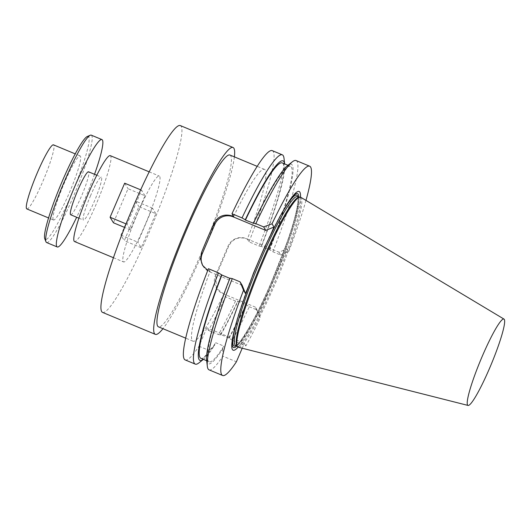 <?xml version="1.0" encoding="UTF-8"?>
<svg xmlns="http://www.w3.org/2000/svg" width="531" height="531" viewBox="0 0 531 531"><rect width="100%" height="100%" fill="white"/><g stroke="black" fill="none" stroke-linecap="round" stroke-linejoin="round"><path stroke-width="0.4" stroke-dasharray="2.65 1.99" d="M185.213 359.938A113.342 13.813 112.6 0 0 198.986 346.232L206.891 327.786L208.464 330.382A113.342 13.813 112.6 0 0 225.469 296.822L223.816 294.094A93.044 11.337 -67.4 0 1 193.005 341.194A93.044 11.337 -67.4 0 1 210.084 271.427L208.431 268.699M233.64 216.475A93.044 11.337 -67.4 0 1 264.445 169.369A93.044 11.337 -67.4 0 1 247.366 239.136L249.026 241.87L259.075 246.052L261.438 246.503A108.065 13.169 112.6 0 0 284.696 164.198A108.065 13.169 112.6 0 0 284.662 163.92L284.696 164.198M272.237 150.631A113.342 13.813 -67.4 0 1 249.026 241.87M298.449 197.373A80.539 9.817 -67.4 0 1 299.345 197.419A80.539 9.817 -67.4 0 1 274.7 282.153A80.539 9.817 -67.4 0 1 237.503 346.159A80.539 9.817 -67.4 0 1 236.839 345.562M300.685 197.233A81.236 9.903 -67.4 0 1 275.669 282.625A81.236 9.903 -67.4 0 1 238.319 347.241M264.703 246.928A83.347 10.155 -67.4 0 1 289.641 200.386A83.347 10.155 -67.4 0 1 290.324 199.457M298.834 197.207A83.347 10.155 -67.4 0 1 274.879 274.474A83.347 10.155 -67.4 0 1 236.992 345.947M232.585 338.327A83.347 10.155 -67.4 0 1 232.764 337.192A83.347 10.155 -67.4 0 1 253.493 273.087M300.486 197.14A85.949 10.474 -67.4 0 1 275.808 274.859A85.949 10.474 -67.4 0 1 238.107 347.168M232.306 340.291L228.761 337.889A105.835 12.897 112.6 0 0 245.913 304.575L249.311 306.739A113.342 13.813 112.6 0 1 232.306 340.291L245.88 345.94A113.342 13.813 112.6 0 0 260.27 317.883L257.123 309.991L249.311 306.739M228.987 338.26A108.065 13.169 112.6 0 0 246.092 304.874M228.761 337.889L220.551 334.47A105.835 12.897 112.6 0 0 237.702 301.163L245.913 304.575M220.551 334.47L220.777 334.849A108.065 13.169 112.6 0 0 237.888 301.462L237.702 301.163M220.777 334.849L218.52 334.563A113.342 13.813 -67.4 0 0 235.525 301.004L237.888 301.462M235.525 301.004L225.469 296.822M208.464 330.382L218.52 334.563M229.83 278.35L230.089 278.456A105.835 12.897 112.6 0 0 209.141 361.764A105.835 12.897 112.6 0 0 223.843 346.106L215.639 342.694L214.484 345.376L209.041 350.414A113.342 13.813 -67.4 0 1 198.979 362.852M200.937 358.352A105.835 12.897 112.6 0 0 215.639 342.694M203.619 359.202L203.4 359.374A108.065 13.169 112.6 0 0 203.619 359.202A108.065 13.169 112.6 0 0 214.484 345.376M198.986 346.232L209.041 350.414M209.055 369.848A113.342 13.813 112.6 0 0 222.828 356.148L236.401 361.79M206.652 360.463A108.065 13.169 112.6 0 0 222.695 348.787L223.843 346.106M222.828 356.148L222.695 348.787M223.816 294.094L216.469 288.253L215.818 276.06A93.044 11.337 112.6 0 0 222.23 261.537A93.044 11.337 112.6 0 0 228.423 246.663C232.293 239.01 238.286 236.368 246.411 238.738L247.366 239.136M255.404 307.15L222.788 293.59A13.959 13.799 148.8 0 1 215.473 275.489L228.078 246.092A13.959 13.799 148.8 0 1 246.344 238.631L278.961 252.192L287.178 248.84L258.697 315.295L255.404 307.15L257.123 309.991M278.961 252.192L280.68 255.033L272.861 251.78L269.469 249.616L261.438 246.503M284.012 158.331A113.342 13.813 -67.4 0 1 259.075 246.052M261.259 246.205A105.835 12.897 112.6 0 0 282.2 162.898M269.469 249.616A105.835 12.897 112.6 0 0 290.411 166.309A105.835 12.897 112.6 0 0 253.645 223.498M269.648 249.915A108.065 13.169 112.6 0 0 287.729 165.46M272.861 251.78A113.342 13.813 112.6 0 0 296.079 160.541M305.975 200.406A113.342 13.813 -67.4 0 1 288.751 251.428L287.178 248.84M280.68 255.033L288.751 251.428M258.697 315.295L260.27 317.883M245.88 345.94L244.306 343.345L206.891 327.786M242.216 348.223L244.306 343.345M242.202 285.359L209.586 271.799A13.959 13.799 148.8 0 1 202.815 265.712M207.774 270.372L210.084 271.427M229.91 155.012A93.044 11.337 -67.4 0 1 201.441 252.895A93.044 11.337 -67.4 0 1 158.47 326.837M234.383 156.871A101.182 12.332 -67.4 0 1 202.079 253.944A101.182 12.332 -67.4 0 1 162.944 328.696M155.829 213.674L152.47 208.139L137.874 242.196L141.226 247.738L155.829 213.674L138.876 206.625L124.281 240.689L120.922 235.153L135.524 201.09L138.876 206.625M145.056 224.971A46.516 5.668 -67.4 0 1 123.57 261.936A46.516 5.668 -67.4 0 1 136.195 216.807A46.516 5.668 -67.4 0 1 159.287 176.04A46.516 5.668 -67.4 0 1 145.056 224.971M102.583 312.414A101.182 12.332 112.6 0 0 149.317 232.007A101.182 12.332 112.6 0 0 180.274 125.555M144.983 195.773L141.631 190.237L127.028 224.301L130.38 229.837L144.983 195.773L128.037 188.724L113.435 222.788M90.582 195.607A23.258 2.834 112.6 0 0 83.467 220.08A23.258 2.834 112.6 0 0 95.016 199.689A23.258 2.834 112.6 0 0 101.328 177.122A23.258 2.834 112.6 0 0 90.582 195.607M70.676 214.756A23.258 2.834 112.6 0 0 81.416 196.278A23.258 2.834 112.6 0 0 88.538 171.805M110.256 155.649A46.516 5.668 -67.4 0 1 96.025 204.588A46.516 5.668 -67.4 0 1 74.539 241.545M87.316 136.487A55.828 6.803 -67.4 0 1 73.099 190.576A55.828 6.803 -67.4 0 1 44.77 238.797M53.2 219.734A34.701 4.228 -67.4 0 1 63.508 184.914A34.701 4.228 -67.4 0 1 80.135 155.922A34.701 4.228 -67.4 0 1 70.716 189.587A34.701 4.228 -67.4 0 1 53.492 220A34.701 4.228 -67.4 0 1 53.2 219.734M46.622 242.548A58.151 7.089 112.6 0 0 75.488 191.572A58.151 7.089 112.6 0 0 91.272 135.153M94.531 174.294A58.151 7.089 -67.4 0 1 76.67 217.252M26.842 208.922A34.701 4.228 112.6 0 0 42.872 181.35A34.701 4.228 112.6 0 0 53.485 144.844M152.47 208.139L135.524 201.09M120.922 235.153L137.874 242.196M141.226 247.738L124.281 240.689M141.631 190.237L140.662 189.832M126.099 223.909L127.028 224.301M124.679 183.188L128.037 188.724M130.38 229.837L124.679 227.467M272.841 281.384A80.539 9.817 112.6 0 0 297.486 196.649C299.424 194.824 297.168 215.646 286.773 243.019L271.865 281.072C256.32 319.483 236.262 349.431 235.645 345.382A80.539 9.817 112.6 0 0 272.841 281.384M297.964 196.848A81.701 9.956 -67.4 0 1 271.872 281.085A81.701 9.956 -67.4 0 1 236.122 345.588M237.39 319.211A81.701 9.956 -67.4 0 1 251.183 279.432M267.969 240.364A81.701 9.956 -67.4 0 1 280.162 216.343M209.121 271.029L209.586 271.799M215.818 276.06L215.473 275.489M228.423 246.663L228.078 246.092M299.345 197.419L298.953 197.26M237.503 346.159L237.111 345.993M232.764 337.192L232.379 339.535M289.641 200.386L291.034 198.455M206.685 360.741L209.141 361.764M287.948 165.287L290.411 166.309M264.445 169.369L257.163 166.342M193.005 341.194L185.724 338.167M202.596 265.374L203.127 266.25M78.933 218.195L83.467 220.08M96.795 175.237L101.328 177.122M113.461 257.727L123.57 261.936M149.171 171.832L159.287 176.04M80.135 155.922L75.216 153.877M53.492 220L48.573 217.956"/><path stroke-width="0.8" d="M218.487 272.881L208.431 268.699A113.342 13.813 112.6 0 0 185.213 359.938L195.269 364.12A113.342 13.813 -67.4 0 1 218.487 272.881L221.878 275.038L229.83 278.35M207.774 270.372L202.603 265.367L200.552 259.022L201.528 252.471A93.044 11.337 -67.4 0 1 214.132 223.073C218.274 215.898 224.46 213.568 232.678 216.071L233.64 216.475L231.981 213.741A113.342 13.813 -67.4 0 1 272.237 150.631L282.293 154.813A113.342 13.813 -67.4 0 1 284.012 158.331L284.662 163.92A108.065 13.169 112.6 0 0 245.256 219.788L242.036 217.922A113.342 13.813 -67.4 0 1 282.293 154.813M468.07 405.445L238.319 347.241A81.236 9.903 -67.4 0 1 237.476 346.577L236.839 345.562A80.539 9.817 -67.4 0 1 259.36 268.022A80.539 9.817 -67.4 0 1 298.449 197.373L299.623 197.107A81.236 9.903 -67.4 0 1 300.685 197.233L503.979 319.085A46.768 5.702 -67.4 0 1 489.575 368.242A46.768 5.702 -67.4 0 1 468.07 405.445A46.768 5.702 -67.4 0 1 480.668 360.038A46.768 5.702 -67.4 0 1 503.979 319.085M237.476 346.577A81.236 9.903 -67.4 0 1 260.197 268.367A81.236 9.903 -67.4 0 1 299.623 197.107M290.324 199.457A83.347 10.155 -67.4 0 1 298.834 197.207M236.992 345.947A83.347 10.155 -67.4 0 1 232.585 338.327M238.107 347.168A85.949 10.474 -67.4 0 1 232.379 339.535A85.949 10.474 -67.4 0 1 249.769 283.527L253.493 273.087L264.703 246.928L269.702 237.018A85.949 10.474 -67.4 0 1 291.034 198.455A85.949 10.474 -67.4 0 1 300.486 197.14M221.878 275.038A105.835 12.897 112.6 0 0 200.937 358.352L206.685 360.741M221.699 274.739A108.065 13.169 112.6 0 0 203.393 359.374L198.979 362.852A113.342 13.813 -67.4 0 1 195.269 364.12M249.769 283.527L245.495 293.504L243.53 290.251L240.085 281.861L232.266 278.609A113.342 13.813 112.6 0 0 207.336 366.33A113.342 13.813 112.6 0 0 209.055 369.848L222.628 375.49A113.342 13.813 112.6 0 0 236.401 361.79L242.216 348.223M243.53 290.251A113.342 13.813 112.6 0 0 222.628 375.49M207.336 366.33L206.652 360.463A108.065 13.169 112.6 0 1 229.91 278.158L232.266 278.609M231.981 213.741L242.036 217.922M287.948 165.287L282.2 162.898A105.835 12.897 112.6 0 0 245.435 220.086L245.256 219.788M292.369 161.809A113.342 13.813 112.6 0 0 255.823 223.651L263.641 226.903L272.011 223.797A113.342 13.813 -67.4 0 1 309.653 166.19L296.079 160.541A113.342 13.813 112.6 0 0 292.369 161.809L287.729 165.46A108.065 13.169 112.6 0 0 253.46 223.199L245.435 220.086M255.823 223.651L253.46 223.199M309.653 166.19A113.342 13.813 -67.4 0 1 305.975 200.406M245.495 293.504L242.202 285.359L240.085 281.861M202.815 265.712A13.959 13.799 148.8 0 1 202.271 253.699L214.876 224.301A13.959 13.799 148.8 0 1 233.142 216.84L265.759 230.401L273.983 227.042L269.702 237.018M263.641 226.903L265.759 230.401M272.011 223.797L273.983 227.042M185.724 338.167L158.47 326.837A93.044 11.337 -67.4 0 1 183.719 236.574A93.044 11.337 -67.4 0 1 229.91 155.012L257.163 166.342M162.944 328.696A101.182 12.332 -67.4 0 1 155.344 334.357A101.182 12.332 -67.4 0 1 182.803 236.189A101.182 12.332 -67.4 0 1 233.036 147.492A101.182 12.332 -67.4 0 1 234.383 156.871M233.036 147.492L180.274 125.555A101.182 12.332 112.6 0 0 130.042 214.252A101.182 12.332 112.6 0 0 102.583 312.414L155.344 334.357M96.795 175.237L88.538 171.805A23.258 2.834 112.6 0 0 77.791 190.29A23.258 2.834 112.6 0 0 70.676 214.756L78.933 218.195M113.461 257.727L74.539 241.545A46.516 5.668 -67.4 0 1 88.77 192.614A46.516 5.668 -67.4 0 1 110.256 155.649L149.171 171.832M45.985 241.804L44.77 238.797A55.828 6.803 -67.4 0 1 62.459 180.779A55.828 6.803 -67.4 0 1 87.316 136.487L90.297 135.226A58.151 7.089 112.6 0 0 64.41 181.363A58.151 7.089 112.6 0 0 45.985 241.804A58.151 7.089 112.6 0 0 46.622 242.548L57.282 246.975A58.151 7.089 -67.4 0 1 75.07 185.797A58.151 7.089 -67.4 0 1 101.932 139.587A58.151 7.089 -67.4 0 1 94.531 174.294M101.932 139.587L91.272 135.153A58.151 7.089 112.6 0 0 90.297 135.226M76.67 217.252A58.151 7.089 -67.4 0 1 57.282 246.975M75.216 153.877L53.485 144.844A34.701 4.228 112.6 0 0 36.858 173.836A34.701 4.228 112.6 0 0 26.55 208.65A34.701 4.228 112.6 0 0 26.842 208.922L48.573 217.956M140.662 189.832L124.679 183.188L110.083 217.252L126.099 223.909M124.679 227.467L113.435 222.788L110.083 217.252M298.953 197.26L297.486 196.649A80.539 9.817 112.6 0 0 257.502 267.246A80.539 9.817 112.6 0 0 235.645 345.382L237.111 345.993M236.122 345.588A81.701 9.956 -67.4 0 1 237.39 319.211M251.183 279.432A81.701 9.956 -67.4 0 1 267.969 240.364M280.162 216.343A81.701 9.956 -67.4 0 1 297.964 196.848M232.678 216.071L233.142 216.84M201.528 252.471L202.271 253.699M214.132 223.073L214.876 224.301"/></g></svg>
